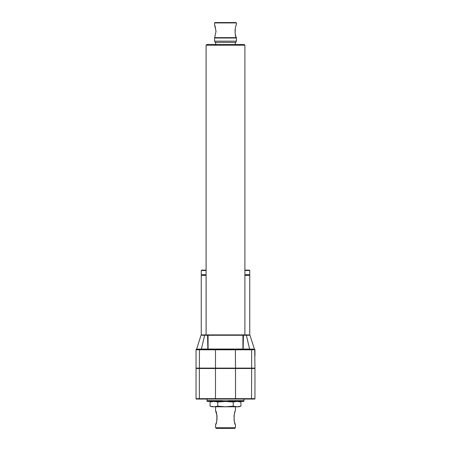 <?xml version="1.0" encoding="UTF-8"?>
<svg xmlns="http://www.w3.org/2000/svg" width="451" height="451" viewBox="0 0 451 451"><rect width="100%" height="100%" fill="white"/><g stroke="black" fill="none" stroke-linecap="round" stroke-linejoin="round"><path stroke-width="0.68" d="M240.93 406.165L238.867 406.763L212.133 406.763L210.07 406.165L213.926 406.763L217.782 406.165L225.5 406.763L233.218 406.165L237.074 406.763L240.93 406.165L240.93 402.01L237.074 401.418L233.218 402.01L224.919 401.418L224.536 400.651L224.158 401.418L223.578 400.651L223.194 401.418L222.619 400.651L222.242 401.418L221.672 400.651L221.3 401.418L220.736 400.651L220.37 401.418L219.812 400.651L219.451 401.418L218.904 400.651L218.549 401.418L218.013 400.651L217.67 401.418L217.145 400.651L216.807 401.418L216.3 400.651L215.967 401.418L215.477 400.651L215.155 401.418L214.682 400.651L214.377 401.418L213.915 400.651L213.622 401.418L213.182 400.651L212.906 401.418L212.483 400.651L212.218 401.418L211.823 400.651L211.57 401.418L211.198 400.651L210.961 401.418L210.611 400.651L210.391 401.418L210.065 400.651L209.754 401.418L209.563 400.651L209.275 401.418L209.101 400.651L208.847 401.418L208.689 400.651L208.458 401.418L208.317 400.651L208.12 401.418L207.996 400.651L207.826 401.418L207.725 400.651L207.578 401.418L207.499 400.651L207.387 401.418L207.319 400.651L207.24 401.418L207.195 400.651L207.161 401.418L207.122 400.651L207.105 401.418L207.094 400.651L207.24 401.418M240.163 401.807L238.867 401.418M234.892 423.213L235.163 423.957M235.18 424.008L235.354 424.459M235.422 424.622L235.428 424.633C233.691 424.064 233.691 411.453 235.428 410.884L235.411 410.929M234.892 412.304L234.593 413.217M234.334 414.159L234.069 415.45M234.001 415.923L233.956 416.307M234.001 419.593L234.069 420.061M234.317 421.285L234.582 422.249M215.572 427.689L216.333 428.45L234.667 428.45L235.428 427.689L215.572 427.689L215.572 424.633C217.303 424.07 217.309 411.459 215.572 410.884L215.589 410.929M216.407 422.299L216.621 421.522M216.931 420.067L217.066 418.985M217.117 417.603L217.111 417.316M217.049 416.358L216.993 415.873M216.931 415.461L216.722 414.401M216.717 414.384L215.617 410.991M215.837 423.957L216.114 423.207M244.899 274.721L249.747 274.721L249.747 270.521L249.364 270.138L244.899 270.138M206.101 270.138L201.636 270.138L201.253 270.521L206.101 270.521M246.849 349.407L249.426 349.407M249.747 334.93L249.747 275.369L244.899 275.369M206.101 275.369L201.253 275.369L201.253 334.93M222.619 400.651L207.094 400.651L207.094 399.05L253.372 399.05M197.628 399.05L204.5 399.05M254.962 398.667A0.383 0.383 0 0 1 254.584 399.05L196.416 399.05A0.383 0.383 0 0 1 196.038 398.667L196.038 368.501L254.962 368.501L254.962 398.667L235.518 398.667L235.383 399.05M196.613 349.147L201.4 349.046L204.653 335.262L204.433 334.896L201.045 335.166L196.613 349.147A0.383 0.378 -90 0 1 196.45 349.356L199.483 349.407L199.353 349.79L196.038 349.79L196.038 368.117L254.962 368.117L254.725 349.683L251.647 349.79L251.647 368.117M196.382 349.407A0.383 0.383 -0 0 0 196.038 349.79L196.038 356.053M236.42 349.407L199.607 349.407L204.151 349.407L199.607 349.407L201.62 349.407L201.4 349.046L207.86 349.046L207.561 335.262L201.856 335.251M196.45 349.356A0.383 0.361 71.6 0 0 196.275 349.683L196.422 349.649M251.517 349.407L251.647 349.79L251.393 349.407L254.601 349.407M207.567 335.285L208.069 335.273L207.561 335.262L207.911 334.896L202.217 334.896L207.911 334.896L208.069 335.262L208.08 349.407L249.38 349.407L249.6 349.046L246.347 335.262L246.567 334.896L207.911 334.896M208.08 349.407L207.86 349.046L208.356 349.035L242.644 349.035L242.92 349.407L242.931 335.262L243.089 334.896L243.439 335.262L208.069 335.273M249.003 335.262L242.931 335.273M246.567 334.896L248.783 334.896L246.567 334.896M243.433 335.285L243.14 349.046L254.409 349.142L249.955 335.166L243.089 334.896M206.101 274.721L201.253 274.721L201.253 270.521M249.555 274.721L249.555 275.369M244.899 45.23L244.132 44.469L206.868 44.469L206.101 45.23L244.899 45.23L244.899 334.896M200.977 349.407L201.304 349.407M254.618 349.407A0.383 0.383 180 0 1 254.962 349.79L254.962 356.053M254.809 368.117L254.809 368.501M196.191 368.117L196.191 368.501M226.222 401.136L226.842 401.418L226.464 400.651L226.081 401.418L225.5 400.651L225.117 401.418M226.842 401.418L227.422 400.651L227.806 401.418L228.381 400.651L229.328 400.651L228.95 401.418L229.7 401.418L229.328 400.651L230.264 400.651L229.892 401.418L230.63 401.418L230.264 400.651L231.188 400.651L230.822 401.418L231.549 401.418L231.188 400.651L232.096 400.651L231.735 401.418L232.451 401.418L232.096 400.651L232.987 400.651L232.637 401.418L233.33 401.418L232.987 400.651L233.855 400.651L233.511 401.418L234.193 401.418L233.855 400.651L234.7 400.651L234.368 401.418L235.033 401.418L234.7 400.651L235.523 400.651L235.202 401.418L235.845 401.418L235.523 400.651L236.318 400.651L236.008 401.418L236.623 401.418L236.318 400.651L237.085 400.651L236.781 401.418L237.378 401.418L237.085 400.651L237.818 400.651L237.53 401.418L238.094 401.418L237.818 400.651L238.517 400.651L238.241 401.418L238.782 401.418L238.517 400.651L239.177 400.651L238.917 401.418L239.43 401.418L239.177 400.651L239.802 400.651L239.56 401.418L240.039 401.418L239.802 400.651L240.389 400.651L240.163 401.418L240.608 401.418L240.389 400.651L240.935 400.651L240.727 401.418L241.138 401.418L240.935 400.651L241.437 400.651L241.246 401.418L241.629 401.418L241.437 400.651L241.899 400.651L241.725 401.418L242.069 401.418L241.899 400.651L242.311 400.651L242.153 401.418L242.463 401.418L242.311 400.651L242.683 400.651L242.813 401.418L242.683 400.651L243.004 400.651L243.117 401.418L243.275 400.651L243.371 401.418L243.501 400.651L243.579 401.418L243.681 400.651L243.732 401.418L243.805 400.651L243.839 401.418L243.878 400.651L243.895 401.418L243.906 400.651L243.901 401.418L243.906 399.05M228.02 401.379L228.758 401.418L228.381 400.651M208.847 401.418L208.537 401.418M209.275 401.418L208.931 401.418M209.754 401.418L209.371 401.418M210.273 401.418L209.862 401.418M210.837 401.418L210.391 401.418M211.44 401.418L210.961 401.418M212.083 401.418L211.57 401.418M212.759 401.418L212.218 401.418M213.47 401.418L212.906 401.418M214.219 401.418L213.622 401.418M214.992 401.418L214.377 401.418M215.798 401.418L215.155 401.418M216.632 401.418L215.967 401.418M217.489 401.418L216.807 401.418M218.363 401.418L217.67 401.418M219.265 401.418L218.549 401.418M220.178 401.418L219.451 401.418M221.108 401.418L220.37 401.418M222.05 401.418L221.3 401.418M222.98 401.379L222.242 401.418M223.899 401.294L223.194 401.418M224.778 401.136L224.158 401.418M225.303 401.418L225.5 400.651L225.697 401.418M227.101 401.294L227.806 401.418M224.356 401.418L224.902 401.379M226.644 401.418L226.098 401.379M223.955 401.418L223.595 401.418M227.405 401.418L227.045 401.418M225.883 401.418L217.782 402.01L213.926 401.418L210.07 402.01L210.07 406.165M217.782 406.165L217.782 402.01M233.218 406.165L233.218 402.01M199.483 349.407L199.353 368.117M254.725 349.683A0.383 0.361 108.4 0 0 254.55 349.356A0.383 0.378 90 0 1 254.387 349.147M252.785 349.147L253.011 349.683M197.989 349.683L198.215 349.147M214.58 22.933L236.42 22.933L236.036 22.55L214.964 22.55L214.58 22.933L214.58 24.766L215.995 31.333L214.682 37.63L236.318 37.63C234.289 35.55 235.321 25.138 236.42 24.766C235.332 25.087 234.278 35.567 236.318 37.63L235.912 36.514M235.118 29.529L235.05 30.228M235.044 30.29L235.213 33.78M235.219 33.797L235.416 34.778M235.557 35.33L235.901 36.475M215.99 31.638L215.973 30.555M215.482 27.488L215.24 26.632M214.992 25.865L214.789 25.301M214.58 38.014L236.42 38.014L236.42 41.154L214.58 41.154L214.58 38.014M196.038 349.79L196.377 349.378L196.038 349.79A0.383 0.383 0 0 1 196.038 349.756M254.409 349.142L254.962 349.79A0.383 0.383 180 0 0 254.962 349.756M251.517 399.05L251.647 368.501M235.518 368.501L235.518 398.667L215.482 398.667L215.617 399.05M215.482 368.501L215.482 398.667L199.353 398.667L199.483 399.05M199.353 368.501L199.353 398.667L196.038 398.667M249.747 270.521L244.899 270.521M251.523 349.79L215.482 349.79L215.482 368.117M215.617 349.407L215.482 349.79L199.477 349.79M235.383 349.407L235.518 368.117M251.596 368.117L251.596 368.501M235.461 368.117L235.461 368.501M215.539 368.117L215.539 368.501M199.404 368.117L199.404 368.501M235.839 44.75C235.072 43.967 235.072 43.166 235.839 42.355L215.161 42.355L214.58 41.154M254.623 349.378L254.962 349.79M201.045 335.166L201.411 334.896M249.955 335.166L249.589 334.896M201.445 274.721L201.445 275.369M206.101 334.896L206.101 45.23M212.133 401.418L210.07 402.01M215.572 406.763L215.572 410.884M235.428 406.763L235.428 410.884M235.428 424.633L235.428 427.689M236.42 24.766L236.42 22.933M235.839 42.355L236.42 41.154M215.161 44.75C215.928 43.967 215.928 43.166 215.161 42.355M236.194 38.014L236.194 37.704M214.806 38.014L214.806 37.704"/></g></svg>

